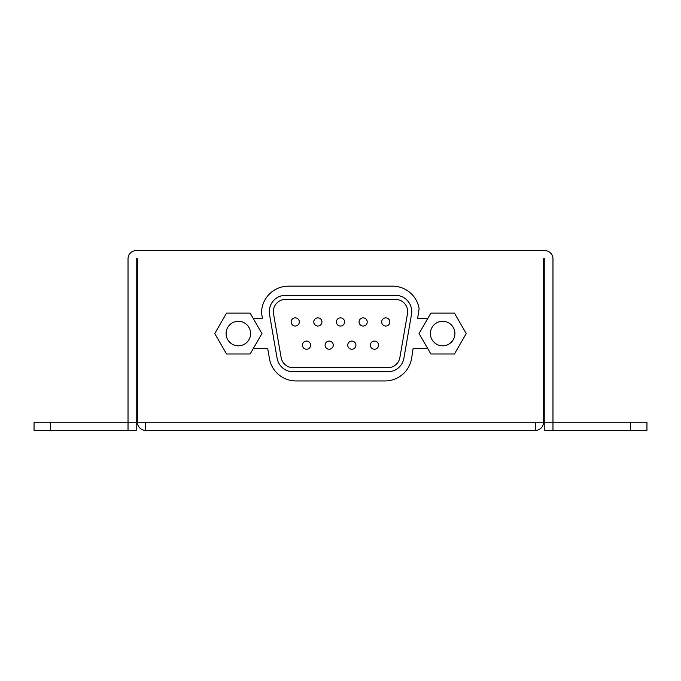 <?xml version="1.0" encoding="UTF-8"?>
<svg xmlns="http://www.w3.org/2000/svg" width="681" height="681" viewBox="0 0 681 681"><rect width="100%" height="100%" fill="white"/><g stroke="black" fill="none" stroke-linecap="round" stroke-linejoin="round"><path stroke-width="1.02" d="M136.2 420.994L137.426 420.994M543.574 420.994L544.8 420.994M137.426 258.78L136.2 258.78L137.426 258.78L137.426 422.22L145.598 422.22L145.598 430.392L535.402 430.392A8.172 8.172 0 0 0 543.574 422.22L535.402 422.22L535.402 430.392M544.8 258.78L543.574 258.78L544.8 258.78L544.8 430.392L646.95 430.392L646.95 422.22L630.606 422.22L630.606 430.392M552.972 430.392L552.972 258.78A8.172 8.172 0 0 0 544.8 250.608L136.2 250.608A8.172 8.172 0 0 0 128.028 258.78L128.028 430.392L136.2 430.392L136.2 258.78M543.574 258.78L543.574 422.22M427.787 348.672L413.078 348.672L411.664 358.01A26.968 26.968 0 0 1 385.003 380.951L295.997 380.951A26.968 26.968 0 0 1 269.429 358.589L267.71 348.672L253.213 348.672M253.213 318.436L262.466 318.436L261.504 312.928A26.968 26.968 0 0 1 288.472 286.156L392.528 286.156A26.968 26.968 0 0 1 419.121 308.629L417.64 318.436L427.787 318.436M544.8 422.22L630.606 422.22M137.426 422.22A8.172 8.172 0 0 0 145.598 430.392M403.901 358.249L411.494 314.443A16.344 16.344 0 0 0 395.397 295.307L285.603 295.307A16.344 16.344 0 0 0 269.506 314.443L277.099 358.249A16.344 16.344 0 0 0 293.205 371.8L387.795 371.8A16.344 16.344 0 0 0 403.901 358.249M407.476 313.745L399.875 357.551A12.258 12.258 0 0 1 387.795 367.714L293.205 367.714A12.258 12.258 0 0 1 281.125 357.551L273.524 313.745A12.258 12.258 0 0 1 285.603 299.393L395.397 299.393A12.258 12.258 0 0 1 407.476 313.745M310.63 345.156A4.086 4.086 0 0 0 306.544 341.07A4.086 4.086 0 0 0 302.458 345.156A4.086 4.086 0 0 0 306.544 349.242A4.086 4.086 0 0 0 310.63 345.156M333.264 345.156A4.086 4.086 0 0 0 329.178 341.07A4.086 4.086 0 0 0 325.092 345.156A4.086 4.086 0 0 0 329.178 349.242A4.086 4.086 0 0 0 333.264 345.156M355.908 345.156A4.086 4.086 0 0 0 351.822 341.07A4.086 4.086 0 0 0 347.736 345.156A4.086 4.086 0 0 0 351.822 349.242A4.086 4.086 0 0 0 355.908 345.156M378.542 345.156A4.086 4.086 0 0 0 374.456 341.07A4.086 4.086 0 0 0 370.37 345.156A4.086 4.086 0 0 0 374.456 349.242A4.086 4.086 0 0 0 378.542 345.156M250.148 353.984L261.938 333.554L250.148 313.124L226.552 313.124L214.762 333.554L226.552 353.984L250.148 353.984M226.092 333.554A12.258 12.258 0 0 1 238.35 321.296A12.258 12.258 0 0 1 250.608 333.554A12.258 12.258 0 0 1 238.35 345.812A12.258 12.258 0 0 1 226.092 333.554M430.852 313.124L419.062 333.554L430.852 353.984L454.448 353.984L466.238 333.554L454.448 313.124L430.852 313.124M430.392 333.554A12.258 12.258 0 0 1 442.65 321.296A12.258 12.258 0 0 1 454.908 333.554A12.258 12.258 0 0 1 442.65 345.812A12.258 12.258 0 0 1 430.392 333.554M128.028 430.392L34.05 430.392L34.05 422.22L136.2 422.22M299.317 321.951A4.086 4.086 0 0 0 295.231 317.865A4.086 4.086 0 0 0 291.145 321.951A4.086 4.086 0 0 0 295.231 326.037A4.086 4.086 0 0 0 299.317 321.951M321.951 321.951A4.086 4.086 0 0 0 317.865 317.865A4.086 4.086 0 0 0 313.779 321.951A4.086 4.086 0 0 0 317.865 326.037A4.086 4.086 0 0 0 321.951 321.951M344.586 321.951A4.086 4.086 0 0 0 340.5 317.865A4.086 4.086 0 0 0 336.414 321.951A4.086 4.086 0 0 0 340.5 326.037A4.086 4.086 0 0 0 344.586 321.951M367.221 321.951A4.086 4.086 0 0 0 363.135 317.865A4.086 4.086 0 0 0 359.049 321.951A4.086 4.086 0 0 0 363.135 326.037A4.086 4.086 0 0 0 367.221 321.951M389.855 321.951A4.086 4.086 0 0 0 385.769 317.865A4.086 4.086 0 0 0 381.683 321.951A4.086 4.086 0 0 0 385.769 326.037A4.086 4.086 0 0 0 389.855 321.951M535.402 422.22L145.598 422.22M50.394 430.392L50.394 422.22"/></g></svg>
